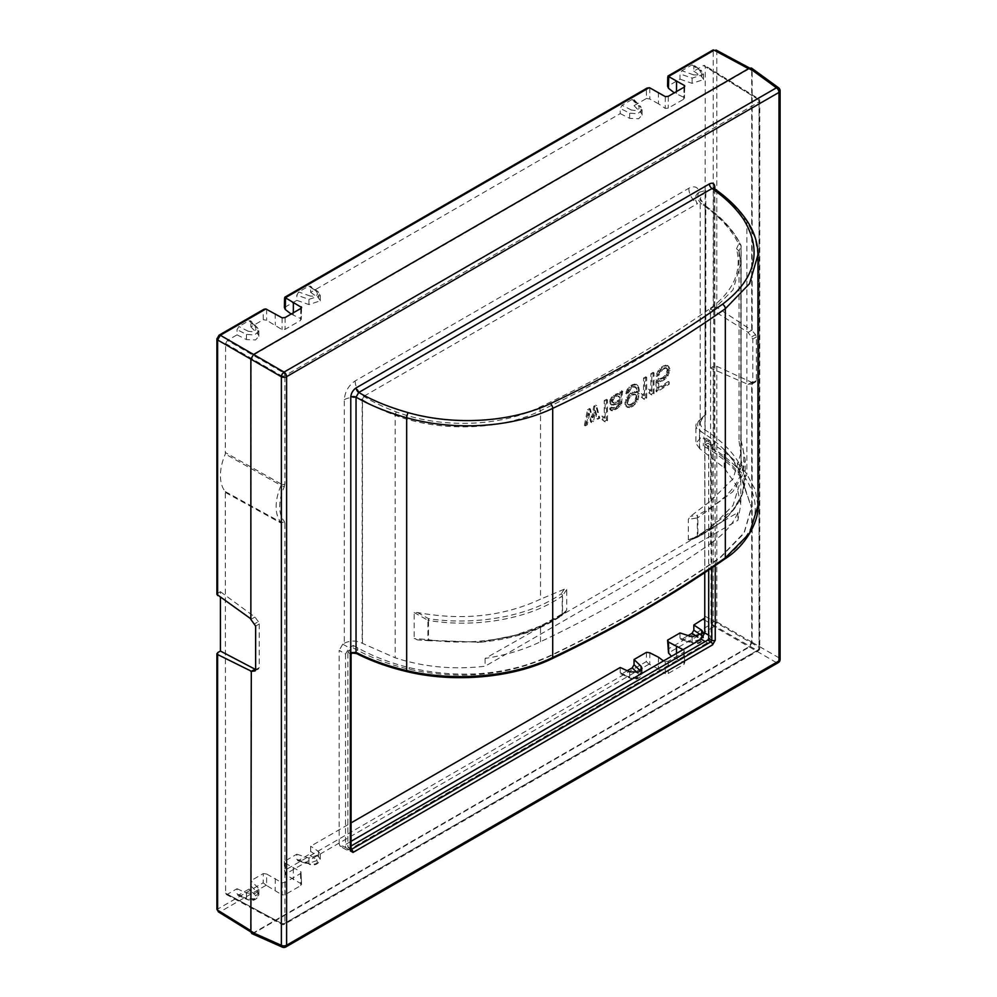 <?xml version="1.0" encoding="UTF-8"?>
<svg xmlns="http://www.w3.org/2000/svg" width="997" height="997" viewBox="0 0 997 997"><rect width="100%" height="100%" fill="white"/><g stroke="black" fill="none" stroke-linecap="round" stroke-linejoin="round"><path stroke-width="0.75" stroke-dasharray="4.99 3.74" d="M216.897 594.411L217.645 593.315L217.645 337.896L218.542 336.338L263.146 310.59L263.295 319.701L250.87 326.866L250.87 321.657L257.874 328.836A2.555 1.782 135.8 0 0 257.488 327.801L250.546 320.66L250.87 321.657L249.013 320.66L238.856 326.518L237.049 329.646L237.049 334.855L227.416 340.413L225.609 343.541L225.31 454.021A41.762 24.115 120 0 0 225.31 491.583L225.609 893.237L226.169 894.409L227.416 894.272L237.049 888.713L237.049 893.923L238.856 894.957L249.013 889.087L250.87 885.947L250.87 880.725L263.295 873.559L263.146 882.844L218.542 908.591L217.645 908.068L217.645 652.649M237.049 893.923L246.446 898.297A2.555 1.358 115 0 0 247.007 899.481L237.647 895.119L248.116 899.269C254.098 900.366 256.628 899.132 255.693 895.58L249.013 889.087M217.645 593.315L220.424 591.707L220.424 597.527M646.48 652.325L646.318 661.622L284.556 870.481L285.528 874.568L301.306 883.865L300.832 885.585L285.092 894.67L282.139 894.92L282.064 882.769L266.648 874.033L266.585 885.498L282.139 894.92M620.234 667.479L620.234 672.688L622.041 673.723L627.225 670.732M620.234 672.688L629.63 677.063A2.555 1.358 115 0 0 630.191 678.247L620.832 673.885L631.3 678.035C637.282 679.131 639.8 677.91 638.878 674.358L637.021 672.539M282.064 882.769L285.042 882.482L300.521 873.546L300.969 871.852L301.58 884.513L300.969 871.852L285.292 863.265L284.394 861.371L296.819 854.205L296.819 859.414L298.676 860.411L308.833 854.554L310.653 851.426L310.653 846.216L351.081 822.874M296.819 859.414L308.933 863.265A2.555 1.072 107.6 0 0 309.444 864.411L297.517 860.635L310.241 864.087C316.485 864.573 318.604 863.115 316.61 859.726L308.833 854.554M284.394 861.371L284.556 870.481M251.306 671.218L251.306 930.974L252.067 932.706L254.011 932.531L748.996 646.754L751.701 642.068L751.701 382.325L716.806 366.335L713.241 366.535L710.45 368.13L710.45 308.796L748.099 332.35L752.797 339.042L752.797 382.686L751.863 383.995L748.099 384.406L710.45 368.13M667.741 76.993L712.332 51.246L713.241 51.769L713.241 307.188L710.45 308.796M704.767 618.028L705.265 66.612L704.767 65.453L703.471 65.565L693.825 71.136L693.825 65.927L701.714 71.522A2.555 1.57 125.4 0 0 701.227 70.388L693.364 64.805L693.825 65.927L692.018 64.892L681.861 70.75L680.004 73.903L680.004 79.112L667.579 86.29M680.004 632.97L680.004 638.192L681.861 639.189L688.154 635.563M680.004 638.192L692.117 642.031A2.555 1.072 107.6 0 0 692.628 643.19L680.702 639.401L693.426 642.853C699.67 643.339 701.788 641.894 699.782 638.491L697.838 637.195M284.556 298.228L646.318 89.356L646.48 98.466L634.055 105.645L634.055 100.423L641.059 107.614A2.555 1.782 135.8 0 0 640.672 106.567L633.731 99.438L634.055 100.423L632.198 99.426L622.041 105.296L620.234 108.411L620.234 113.621L310.653 292.358L310.653 287.148L318.529 292.744A2.555 1.57 125.4 0 0 318.055 291.61L310.192 286.027L310.653 287.148L308.833 286.114L298.676 291.984L296.819 295.124L296.819 300.346L284.394 307.512M251.767 933.566L253.562 933.317L749.457 647.016L752.149 642.342L752.149 382.063L755.539 381.863L756.387 380.617L756.387 336.974L755.539 334.618L751.701 330.269L751.701 70.513L750.878 68.743L748.996 68.955L254.011 354.733L251.306 359.406L250.858 618.85M255.382 670.62L259.232 667.641L259.232 624.01L258.36 621.654L254.684 623.786M255.643 669.087L258.721 668.8L255.132 670.869M220.424 591.707L254.92 617.081L258.36 621.654M752.249 383.87L755.888 381.764L752.249 383.87M752.149 330.007L752.149 69.728L751.476 68.058M748.099 332.35L751.701 330.269L716.806 307.35L713.241 307.188M752.149 382.063L748.099 384.406M250.858 619.424L254.92 617.081M716.806 366.335L716.806 621.929L714.101 626.615L668.526 652.923M296.819 854.205L308.933 858.043L320.299 854.217L318.529 851.463L310.653 846.216M663.479 660.936L665.236 661.534L665.323 673.698L668.277 673.449L684.017 664.351L684.49 662.631L671.442 656.338M683.07 649.633L684.154 650.617L684.752 663.279L684.154 650.617L683.693 652.312L668.227 661.248L665.236 661.534M237.049 888.713L246.446 893.088L255.519 893.275L258.884 889.673L257.874 887.529L250.87 880.725M263.295 873.559L266.648 874.033M658.531 657.247L658.307 668.962L665.323 673.698M658.307 668.962L649.084 664.152L646.318 661.622M263.146 882.844L266.585 885.498M265.9 885.386L220.325 911.694L218.368 911.856M296.819 300.346L308.933 304.571L320.299 300.832L318.529 297.953L318.529 292.744L320.299 295.598L308.933 299.362L296.819 295.124M310.653 292.358L318.529 297.953M308.933 858.043L308.933 863.265L320.299 859.439L318.529 856.672L310.653 851.426M658.307 92.198L658.531 103.813L665.236 108.386L668.227 108.15L683.693 99.214L684.154 97.469L674.308 92.833M658.531 103.813L649.832 99.027L646.48 98.466M634.055 105.645L641.059 112.823L641.059 107.614L642.068 109.832L637.731 113.808L629.63 113.135L620.234 108.411M620.234 113.621L629.63 118.344L638.703 118.73L642.068 115.066L641.059 112.823M291.124 314.067L300.969 318.704L300.521 320.448L285.042 329.384L282.064 329.621L266.648 320.261L263.295 319.701M301.58 307.45L301.256 319.414L301.268 308.123M250.87 326.866L257.874 334.057L257.874 328.836L258.884 331.054L254.547 335.029L246.446 334.369L237.049 329.646M237.049 334.855L246.446 339.578L255.519 339.952L258.884 336.288L257.874 334.057M693.825 71.136L701.714 76.732L701.714 71.522L703.483 74.376L692.117 78.127L680.004 73.903M680.004 79.112L692.117 83.349L703.483 79.61L701.714 76.732M684.752 86.228L684.441 98.192L684.453 86.901M263.146 310.59L263.943 309.257M282.139 317.844L282.064 329.621M646.318 89.356L647.128 88.035M665.323 96.622L665.236 108.386M780.103 90.827A3.826 2.206 0 0 0 779.143 89.369A3.826 2.206 126 0 0 778.52 87.736M282.35 947.15A3.826 2.206 114 0 0 284.058 946.863A3.826 2.206 -120 0 0 285.815 946.963M778.183 662.693A3.826 2.206 60 0 1 776.439 662.594A3.826 2.468 120 0 0 779.143 657.92A3.826 2.206 180 0 1 780.103 659.378M345.535 654.044L345.535 847.562L339.167 844.01L339.167 650.368L345.535 654.044L349.149 647.801L353.237 645.433L353.237 647.975L348.776 650.555L351.455 652.362A1.271 0.81 124.1 0 0 350.483 653.882L350.483 848.883L351.38 849.407L350.483 848.883A2.555 1.471 180 0 1 351.081 849.83M348.776 650.555L347.878 652.113L350.695 654.044L350.608 653.072M351.455 652.362L357.773 653.371C372.417 660.899 389.054 666.868 407.673 671.268C454.657 682.534 511.611 677.574 551.092 658.444C613.118 628.957 670.545 595.807 723.361 558.981C756.947 533.794 763.989 506.389 744.51 476.79C736.895 466.397 726.314 456.925 712.805 448.401L711.397 444.961L707.783 443.279L703.321 445.858L707.571 448.413C721.791 456.987 732.932 466.733 740.97 477.65L751.564 507.772L740.97 476.055C732.932 464.864 721.791 454.831 707.571 445.958L703.321 443.316L707.421 440.948L709.989 440.711L711.023 443.029L711.023 636.547L707.421 642.791L349.149 849.643L346.62 849.905L345.535 847.562M353.237 647.975L357.749 650.38C372.866 658.444 389.989 664.725 409.131 669.236C459.492 680.041 505.99 675.879 548.637 656.761C611.385 626.826 668.638 593.763 720.395 557.597L744.074 533.32L751.564 507.772M350.483 848.883L347.878 846.802L347.878 652.113M703.321 443.316L703.321 445.858M710.973 444.799A1.271 0.673 -64.6 0 1 711.808 445.273L707.783 443.279L708.693 443.802L708.693 570.035M351.081 849.17L347.878 846.802L348.776 847.325L351.081 845.992M339.167 844.01L340.251 846.366L342.781 846.092L351.081 841.306M705.801 190.439L700.193 198.478L705.153 206.404C721.641 217.72 733.605 230.805 741.033 245.661A2.555 1.471 180 0 1 741.145 246.085L741.145 467.182A2.555 1.471 180 0 0 741.033 466.77A2.555 1.994 -27.3 0 1 738.59 469.275A162.573 93.855 0 0 0 724.183 449.759A162.573 93.855 0 0 0 703.259 433.047A162.573 93.855 0 0 0 699.732 430.878L699.47 430.716A12.749 7.365 180 0 1 695.894 425.607A12.749 7.365 180 0 1 698.511 421.133L705.801 414.752L705.801 190.439L699.408 192.172C697.925 186.8 694.386 185.504 688.815 188.283L355.131 380.941C348.601 385.378 344.999 391.634 344.314 399.685L344.314 643.239L342.781 644.124L339.167 650.368M344.314 643.239C350.234 640.336 356.191 640.336 362.185 643.239L395.161 657.796C423.438 667.068 453.423 669.884 485.103 666.233L737.905 520.284L740.796 504.569L736.683 485.851L724.183 467.83L699.732 448.675L699.732 430.878M353.237 645.433L357.749 647.925C372.866 656.288 389.989 662.855 409.131 667.641C459.492 679.144 505.99 675.393 548.637 656.362C611.385 626.54 668.638 593.477 720.395 557.198L744.074 532.734L751.564 506.812M704.767 572.652L704.767 439.291L703.732 436.973L701.165 437.209L695.894 443.329L695.894 425.607M699.732 448.675L695.894 443.329M344.314 399.685A12.749 7.365 180 0 1 362.185 399.585L362.185 643.239M362.459 643.389L362.459 399.76C371.432 405.318 382.337 410.49 395.161 415.288C440.475 432.324 501.03 430.343 540.524 410.677C601.44 382.075 658.12 349.349 710.562 312.51L732.994 289.878L740.796 263.619L739.051 250.932L739.051 441.247L740.746 440.051C750.803 470.198 736.247 495.297 697.077 515.349A2.555 1.321 64.6 0 1 697.875 517.717L732.77 491.783L742.042 476.092L745.195 459.58L741.058 440.263L741.058 246.458A2.555 1.471 180 0 0 741.145 246.085A2.555 2.555 0 0 0 740.883 244.963A2.555 1.932 154 0 0 738.677 244.041A2.555 1.982 24.2 0 1 741.058 246.458L739.051 250.908L736.521 248.814C742.279 271.919 732.994 292.158 708.68 309.531L710.562 312.51L710.562 500.993L690.41 516.396L688.329 519.35L688.329 539.788L690.41 539.963L710.562 527.849L710.562 543.577C659.316 579.431 602.649 612.158 540.524 641.744C524.297 649.608 505.828 655.179 485.103 658.444C555.454 619 666.632 554.831 737.905 512.483C733.331 523.824 724.208 534.18 710.562 543.577M355.131 380.941A12.749 7.365 -120 0 0 363.755 396.32L364.316 396.656C373.152 402.14 383.87 407.25 396.494 411.973C440.911 428.71 500.27 426.791 538.966 407.511C599.77 378.96 656.338 346.308 708.68 309.531M699.408 192.172L698.71 192.571C696.542 197.219 698.074 201.481 703.334 205.357C719.585 216.511 731.362 229.41 738.677 244.041L736.521 248.814M698.71 192.571C694.759 195.499 694.336 199.188 697.439 203.662L363.755 396.32L362.459 399.76A2.555 1.383 121.3 0 1 364.316 396.656M698.511 421.133A21.672 12.512 180 0 0 703.259 433.047A2.555 1.545 -57.5 0 0 705.153 429.981L705.153 206.404A2.555 1.483 124.6 0 0 704.705 205.295C721.492 216.922 733.555 230.145 740.883 244.963A2.555 1.932 154 0 1 741.033 245.661L741.033 466.77A165.116 95.326 0 0 0 705.153 429.981A19.13 11.042 180 0 1 700.193 422.566L700.193 198.478C699.258 199.151 700.766 201.419 704.705 205.295L704.705 205.295A2.555 1.483 124.6 0 0 703.334 205.357M741.095 440.674L741.095 459.916L745.195 478.41L742.092 494.612L732.932 510.065L697.875 536.137A2.555 1.321 64.5 0 1 697.364 537.296A2.555 1.321 64.5 0 1 697.077 537.371A2.555 0.661 -111.9 0 0 697.215 537.371A2.555 0.661 -111.9 0 0 697.339 536.336A2.555 1.471 -0 0 0 697.875 536.137L697.875 517.717A2.555 1.471 180 0 1 697.339 517.917L688.329 519.35M741.058 460.514L741.058 467.568A2.555 2.006 24.9 0 1 740.908 468.266A2.555 2.555 0 0 0 741.145 467.182A2.555 1.471 180 0 1 741.058 467.568L739.051 471.88L739.051 468.154L741.095 459.916M739.051 441.247L740.796 453.485L740.796 263.619L739.051 250.908M740.796 453.485L732.994 478.872L710.562 500.993M724.183 467.83L724.183 449.759A127.504 73.616 180 0 1 737.954 470.634C738.74 472.603 739.101 473.014 739.051 471.88L740.908 468.266A2.555 2.006 24.9 0 1 738.59 469.275L737.954 470.634M739.051 468.154L740.796 480.168L732.994 505.479L710.562 527.849M737.905 512.483L737.905 520.284M741.02 440.163L745.195 459.58L745.195 478.41C744.933 494.599 736.982 509.218 721.342 522.291L697.352 537.308A2.555 2.555 0 0 1 697.202 537.371L689.824 540.224L697.077 537.371C736.584 516.832 751.14 491.733 740.746 462.072M538.966 407.511L540.524 410.677L540.524 599.16C503.61 616.37 462.608 620.832 417.519 612.544L414.179 612.557L414.179 638.541L417.519 639.9L480.791 642.193L428.673 640.722A2.555 1.371 -87 0 1 427.912 639.563L414.179 638.541M540.524 641.744L540.524 626.016L564.352 612.744L566.757 609.977L566.757 589.526L564.352 589.177L540.524 599.16M585.289 425.869A1255.933 725.106 0 0 0 587.258 424.834L589.613 413.842L591.57 422.554A1255.933 725.106 0 0 0 593.527 421.519L595.483 410.727L597.814 419.214A1255.933 725.106 0 0 0 599.758 418.167L596.655 405.667A1255.933 725.106 0 0 1 594.698 406.714L592.754 417.506A1255.933 725.106 0 0 1 592.355 417.706L590.398 409.007A1255.933 725.106 0 0 1 588.442 410.041L585.289 425.869L584.392 425.345A1254.662 724.37 0 0 0 586.361 424.311L587.258 424.834M607.485 420.609L607.485 399.785A1255.933 725.106 0 0 1 605.179 401.056L605.179 418.329L602.861 416.497L602.861 420.036L605.179 421.868A1255.933 725.106 0 0 0 607.485 420.609L606.587 420.086L606.587 399.261L607.485 399.785M622.377 392.793L622.764 391.248A1255.933 725.106 0 0 1 620.869 392.32L620.109 394.962L618.589 394.052L616.682 394.675A1255.933 725.106 0 0 1 614.389 395.959L610.949 400.084L610.563 403.399L612.096 405.206L615.922 404.408A1255.933 725.106 0 0 0 620.109 402.053L619.723 404.483L617.442 406.651A1255.933 725.106 0 0 1 615.161 407.935L612.868 408.334L612.482 407.661A1255.933 725.106 0 0 1 610.563 408.72L611.709 410.739L615.161 409.705A1255.933 725.106 0 0 0 617.442 408.434L621.63 403.847L622.377 392.793L621.48 392.27L621.854 390.724L622.764 391.248M626.54 393.965L628.048 390.001L631.799 386.051A1255.933 725.106 0 0 0 633.294 385.178L637.033 384.78L638.89 387.671L639.264 390.55L638.142 399.623L633.294 406.003A1255.933 725.106 0 0 1 631.425 407.1L627.674 407.486L625.78 404.583L627.674 397.741L631.425 393.803A1255.933 725.106 0 0 0 633.294 392.718L637.407 392.531L636.659 388.095L635.912 387.197L633.668 387.185A1255.933 725.106 0 0 1 631.425 388.494L628.422 392.88A1255.933 725.106 0 0 1 626.54 393.965L625.63 393.441L627.138 389.478L630.902 385.54A1254.662 724.37 0 0 0 632.397 384.668L636.123 384.256L639.264 390.55M646.667 398.102L646.667 377.29A1255.933 725.106 0 0 1 644.448 378.611L644.448 395.884L642.23 394.102L642.23 397.653L644.448 399.436A1255.933 725.106 0 0 0 646.667 398.102L645.757 397.591L645.757 376.766L646.667 377.29M653.995 393.665L653.995 372.841A1255.933 725.106 0 0 1 651.801 374.187L651.801 391.46L649.608 389.69L649.608 393.229L651.801 394.999A1255.933 725.106 0 0 0 653.995 393.665L653.097 393.142L653.097 372.33L653.995 372.841M659.453 378.798L662.357 378.773A1255.933 725.106 0 0 0 664.525 377.414L667.043 374.511L668.115 371.171L667.043 368.304L664.525 368.554A1255.933 725.106 0 0 1 662.357 369.912L659.092 375.034A1255.933 725.106 0 0 1 656.911 376.38L658.73 371.707L662.357 367.694A1255.933 725.106 0 0 0 664.525 366.335L668.115 365.849L669.909 368.703L668.115 375.595L664.525 379.633A1255.933 725.106 0 0 1 662.357 380.979L658.73 381.452L658.73 388.543A1255.933 725.106 0 0 0 669.199 382.013L669.199 384.219A1255.933 725.106 0 0 1 656.911 391.883L656.911 380.356A1255.933 725.106 0 0 0 659.453 378.798L658.556 378.274L661.46 378.249A1254.662 724.37 0 0 0 663.616 376.891L666.146 373.987L667.217 369.762L668.115 370.286M620.109 400.283L619.723 396.956L616.682 396.445A1255.933 725.106 0 0 1 614.389 397.728L612.482 401.455L613.629 403.025L615.922 402.638A1255.933 725.106 0 0 0 620.109 400.283L619.199 399.76L619.199 397.105L620.109 397.629M636.659 395.622L636.659 399.174L633.668 403.573A1255.933 725.106 0 0 1 631.051 405.094L628.795 405.069L627.674 403.062L628.795 398.862L631.051 396.233A1255.933 725.106 0 0 0 633.668 394.712L635.912 394.737L637.033 396.731M485.103 658.444L485.103 666.233M540.524 626.016L510.95 636.747L477.389 642.504M414.179 612.557L427.912 620.308L427.912 639.563A2.555 1.471 0 0 0 428.498 639.7L428.673 640.722L417.519 639.9M417.519 612.544L428.673 618.713C475.295 625.767 529.818 616.395 561.199 593.788A2.555 1.658 33.6 0 1 562.52 595.745A2.555 1.471 180 0 1 562.183 596.056A2.555 1.608 -125 0 0 561.199 593.788L564.352 589.177M428.498 620.446A2.555 1.471 180 0 1 427.912 620.308L428.673 618.713L428.498 620.446C475.22 628.297 530.529 618.913 562.183 596.056L562.183 614.476C531.725 637.282 472.802 646.903 428.498 639.7L428.498 620.446M566.757 589.526L562.52 595.745L562.52 614.164A2.555 2.081 46.4 0 1 561.199 615.81L525.22 633.257L480.791 642.193C513.293 639.089 540.262 630.241 561.685 615.635A2.555 1.608 -125 0 0 562.183 614.476A2.555 1.471 0 0 0 562.52 614.164L566.757 609.977M564.352 612.744L561.199 615.81A2.555 1.608 -125 0 0 561.685 615.635A2.555 2.555 0 0 0 561.972 615.386L565.897 611.522M688.329 539.788L697.339 536.336L697.339 517.917A2.555 1.084 -98 0 0 697.077 515.349L690.41 516.396M586.361 424.311L588.716 413.331L590.673 422.03A1254.662 724.37 0 0 0 592.629 420.996L594.573 410.203L596.916 418.703A1254.662 724.37 0 0 0 598.861 417.656L599.758 418.167M584.392 425.345L587.532 409.518A1254.662 724.37 0 0 0 589.501 408.483L591.458 417.182A1254.662 724.37 0 0 0 591.844 416.983L593.801 406.19A1254.662 724.37 0 0 0 595.745 405.143L598.861 417.656M606.587 420.086A1254.662 724.37 0 0 1 604.282 421.345L601.964 419.513L601.964 415.973L604.282 417.805L604.282 400.532A1254.662 724.37 0 0 0 606.587 399.261M621.48 392.27L620.72 403.336L616.545 407.91A1254.662 724.37 0 0 1 614.252 409.194L610.812 410.216L609.666 408.197A1254.662 724.37 0 0 0 611.585 407.137L611.959 407.81L614.252 407.412A1254.662 724.37 0 0 0 616.545 406.14L618.825 403.959L619.199 401.529A1254.662 724.37 0 0 1 615.024 403.885L611.198 404.695L609.666 402.888L610.052 399.573L613.491 395.435A1254.662 724.37 0 0 0 615.785 394.164L617.679 393.528L619.199 394.451L619.96 391.796A1254.662 724.37 0 0 0 621.854 390.724M619.199 397.105L617.679 395.747L615.785 395.934A1254.662 724.37 0 0 1 613.491 397.205L611.585 400.931L612.731 402.514L615.024 402.115A1254.662 724.37 0 0 0 619.199 399.76M625.63 393.441A1254.662 724.37 0 0 0 627.524 392.357L630.528 387.97A1254.662 724.37 0 0 0 632.771 386.662L635.014 386.686L637.407 391.647M638.367 390.026L637.245 399.099L632.397 405.48A1254.662 724.37 0 0 1 630.528 406.577L626.764 406.975L624.882 404.059L626.764 397.23L630.528 393.279A1254.662 724.37 0 0 0 632.397 392.195L636.497 392.008L636.497 391.123M635.762 395.099L635.014 394.214L632.771 394.189A1254.662 724.37 0 0 1 630.154 395.722L627.898 398.351L626.764 401.654L627.898 404.545L630.154 404.57A1254.662 724.37 0 0 0 632.771 403.05L635.014 400.42L636.123 396.22M645.757 397.591A1254.662 724.37 0 0 1 643.551 398.912L641.333 397.13L641.333 393.591L643.551 395.373L643.551 378.087A1254.662 724.37 0 0 0 645.757 376.766M653.097 393.142A1254.662 724.37 0 0 1 650.904 394.476L648.698 392.718L648.698 389.166L650.904 390.936L650.904 373.663A1254.662 724.37 0 0 0 653.097 372.33M667.217 369.762L666.146 367.781L663.616 368.03A1254.662 724.37 0 0 1 661.46 369.389L658.194 374.511A1254.662 724.37 0 0 1 656.014 375.857L657.833 371.196L661.46 367.17A1254.662 724.37 0 0 0 663.616 365.824L667.217 365.326L669.012 368.18L667.217 375.084L663.616 379.109A1254.662 724.37 0 0 1 661.46 380.468L657.833 380.941L657.833 388.02A1254.662 724.37 0 0 0 668.289 381.49L668.289 383.695A1254.662 724.37 0 0 1 656.014 391.36L656.014 379.845A1254.662 724.37 0 0 0 658.556 378.274M588.716 413.331L589.613 413.842M590.673 422.03L591.57 422.554M592.629 420.996L593.527 421.519M594.573 410.203L595.483 410.727M596.916 418.703L597.814 419.214M595.745 405.143L596.655 405.667M593.801 406.19L594.698 406.714M591.844 416.983L592.754 417.506M591.458 417.182L592.355 417.706M589.501 408.483L590.398 409.007M587.532 409.518L588.442 410.041M604.282 421.345L605.179 421.868M601.964 419.513L602.861 420.036M601.964 415.973L602.861 416.497M604.282 417.805L605.179 418.329M604.282 400.532L605.179 401.056M621.106 394.7L622.003 395.223M621.106 401.791L622.003 402.314M620.72 403.336L621.63 403.847M619.96 404.645L620.869 405.168M618.825 406.178L619.723 406.701M616.545 407.91L617.442 408.434M614.252 409.194L615.161 409.705M611.585 410.241L612.482 410.764M610.812 410.216L611.709 410.739M610.052 409.755L610.949 410.278M609.666 409.082L610.563 409.605M609.666 408.197L610.563 408.72M611.585 407.137L612.482 407.661M611.959 407.81L612.868 408.334M612.731 407.823L613.629 408.346M614.252 407.412L615.161 407.935M616.545 406.14L617.442 406.651M618.065 404.832L618.963 405.355M618.825 403.959L619.723 404.483M619.199 402.863L620.109 403.386M619.199 401.529L620.109 402.053M615.024 403.885L615.922 404.408M612.731 404.72L613.629 405.243M611.198 404.695L612.096 405.206M610.426 404.234L611.335 404.745M609.666 402.888L610.563 403.399M609.666 401.554L610.563 402.078M610.052 399.573L610.949 400.084M611.198 397.604L612.096 398.127M611.959 396.731L612.868 397.255M613.491 395.435L614.389 395.959M615.785 394.164L616.682 394.675M617.679 393.528L618.589 394.052M618.825 393.778L619.723 394.289M619.199 394.451L620.109 394.962M619.586 392.905L620.483 393.429M619.96 391.796L620.869 392.32M618.825 396.432L619.723 396.956M617.679 395.747L618.589 396.27M615.785 395.934L616.682 396.445M613.491 397.205L614.389 397.728M611.959 398.95L612.868 399.473M611.585 400.046L612.482 400.57M611.585 400.931L612.482 401.455M611.959 402.053L612.868 402.576M612.731 402.514L613.629 403.025M613.491 402.526L614.389 403.05M615.024 402.115L615.922 402.638M626.016 391.896L626.914 392.419M627.138 389.478L628.048 390.001M629.02 387.06L629.93 387.584M630.902 385.54L631.799 386.051M632.397 384.668L633.294 385.178M634.266 384.019L635.164 384.543M636.123 384.256L637.033 384.78M637.245 385.365L638.142 385.889M637.993 387.148L638.89 387.671M638.367 393.13L639.264 393.653M637.993 396.445L638.89 396.968M637.245 399.099L638.142 399.623M636.123 401.529L637.033 402.053M634.266 403.947L635.164 404.47M632.397 405.48L633.294 406.003M630.528 406.577L631.425 407.1M628.646 407.212L629.543 407.736M626.764 406.975L627.674 407.486M625.63 405.841L626.54 406.365M624.882 404.059L625.78 404.583M624.882 402.29L625.78 402.813M625.63 399.647L626.54 400.171M626.764 397.23L627.674 397.741M628.646 394.812L629.543 395.335M630.528 393.279L631.425 393.803M632.397 392.195L633.294 392.718M634.266 391.547L635.164 392.07M636.497 392.008L637.407 392.531M636.123 388.68L637.033 389.204M635.762 387.571L636.659 388.095M635.014 386.686L635.912 387.197M633.893 386.45L634.79 386.973M632.771 386.662L633.668 387.185M630.528 387.97L631.425 388.494M629.394 389.067L630.303 389.578M628.272 390.6L629.169 391.123M627.524 392.357L628.422 392.88M635.014 394.214L635.912 394.737M633.893 393.977L634.79 394.5M632.771 394.189L633.668 394.712M630.154 395.722L631.051 396.233M629.02 396.806L629.93 397.329M627.898 398.351L628.795 398.862M627.138 400.109L628.048 400.632M626.764 401.654L627.674 402.177M626.764 402.539L627.674 403.062M627.138 403.648L628.048 404.171M627.898 404.545L628.795 405.069M629.02 404.782L629.93 405.305M630.154 404.57L631.051 405.094M632.771 403.05L633.668 403.573M633.893 401.953L634.79 402.476M635.014 400.42L635.912 400.931M635.762 398.65L636.659 399.174M636.123 397.105L637.033 397.616M643.551 398.912L644.448 399.436M641.333 397.13L642.23 397.653M641.333 393.591L642.23 394.102M643.551 395.373L644.448 395.884M643.551 378.087L644.448 378.611M650.904 394.476L651.801 394.999M648.698 392.718L649.608 393.229M648.698 389.166L649.608 389.69M650.904 390.936L651.801 391.46M650.904 373.663L651.801 374.187M660.002 378.698L660.911 379.221M661.46 378.249L662.357 378.773M663.616 376.891L664.525 377.414M665.061 375.545L665.959 376.068M666.146 373.987L667.043 374.511M666.856 372.205L667.766 372.728M667.217 370.647L668.115 371.171M666.856 368.653L667.766 369.177M666.146 367.781L667.043 368.304M665.061 367.569L665.959 368.092M663.616 368.03L664.525 368.554M661.46 369.389L662.357 369.912M660.002 370.734L660.911 371.245M658.917 372.292L659.827 372.816M658.194 374.511L659.092 375.034M656.014 375.857L656.911 376.38M656.736 373.638L657.646 374.149M657.833 371.196L658.73 371.707M659.64 368.74L660.55 369.264M661.46 367.17L662.357 367.694M663.616 365.824L664.525 366.335M665.423 365.139L666.32 365.65M667.217 365.326L668.115 365.849M668.289 366.422L669.199 366.946M669.012 368.18L669.909 368.703M669.012 369.962L669.909 370.473M668.289 372.629L669.199 373.152M667.217 375.084L668.115 375.595M665.423 377.539L666.32 378.062M663.616 379.109L664.525 379.633M661.46 380.468L662.357 380.979M659.64 381.141L660.55 381.664M657.833 380.941L658.73 381.452M657.833 388.02L658.73 388.543M668.289 381.49L669.199 382.013M668.289 383.695L669.199 384.219M656.014 391.36L656.911 391.883M656.014 379.845L656.911 380.356M225.609 492.568L281.328 523.288L281.328 923.197A2.555 1.471 0 0 0 284.905 923.172A2.555 1.471 60 0 1 284.369 924.344A2.555 1.471 60 0 1 283.136 924.231L757.271 650.493L704.767 620.184M703.471 65.565L757.271 98.84L283.136 372.579A2.555 1.471 60 0 1 284.905 375.682L759.041 101.943A2.555 1.471 -120 0 0 757.271 98.84A2.555 1.471 -58.3 0 1 758.58 98.728A2.555 1.471 -58.3 0 1 759.066 99.874A2.555 1.471 180 0 1 759.789 100.909A2.555 1.471 180 0 1 759.041 101.943L759.041 649.433A2.555 1.471 0 0 0 759.789 648.386A2.555 1.471 0 0 0 759.066 647.365A2.555 1.52 -60 0 1 757.271 650.493A2.555 1.471 -120 0 0 758.518 650.605A2.555 1.471 -120 0 0 759.041 649.433L284.905 923.172L284.905 523.275A2.555 1.471 180 0 1 281.328 523.288L281.017 522.303A40.403 23.33 -60 0 1 281.017 485.439L225.31 454.021M284.905 523.275L284.282 521.306A37.861 21.859 -60 0 1 284.282 486.76L281.017 485.439L281.328 484.093L225.609 452.7M284.905 375.682A2.555 1.471 180 0 1 281.328 375.707L281.328 484.093A2.555 1.471 -0 0 0 284.905 484.081L284.905 375.682M688.815 188.283A12.749 7.365 -120 0 0 697.439 203.662M757.944 505.666L755.165 489.652L746.853 474.136C739.113 463.58 728.396 453.971 714.675 445.323L713.69 443.864L715.248 442.07L711.397 444.961L712.082 445.385L711.808 567.929M714.812 188.969L714.812 442.319A2.555 1.471 60 0 1 714.787 442.643L712.082 445.385M757.944 254.833L755.165 237.909L746.853 221.359C738.889 209.794 728.171 199.363 714.675 190.078A3.826 2.206 180 0 1 713.69 188.607L713.69 188.607A3.826 2.206 180 0 1 713.752 188.209M350.695 654.044A1.271 0.885 132.1 0 1 351.754 652.599L350.745 652.823M713.939 188.358L714.675 190.078L714.675 445.323A2.555 1.558 -57.9 0 1 712.805 448.401M715.248 565.586L714.936 442.73M715.971 49.975L716.806 51.757L716.806 307.35M629.63 671.853L629.63 677.063L637.706 677.611L642.068 673.673L640.56 671.031M246.446 893.088L246.446 898.297L254.522 898.845L258.884 894.895L257.874 892.751L250.87 885.947M692.117 636.821L692.117 642.031L703.483 638.217L701.925 635.6M713.241 366.535L713.241 621.941L712.332 623.511L667.741 649.259M217.645 908.068A2.555 1.471 0 0 0 216.897 909.114M259.232 624.01L255.643 626.079M752.797 382.686L756.387 380.617M756.387 336.974L752.797 339.042M255.643 669.71L259.232 667.641M755.539 334.618L751.863 336.749M752.149 69.728L779.143 89.369L779.143 657.92L752.149 642.342M751.701 642.068L716.806 621.929A2.555 1.471 180 0 0 713.241 621.941M751.701 70.513L716.806 51.757A2.555 1.471 180 0 0 713.241 51.769M712.332 623.511A2.555 1.471 -120 0 0 714.101 626.615L748.996 646.754M225.609 893.237L281.328 923.197A2.555 1.471 -61.7 0 0 281.889 924.381A2.555 1.471 -61.7 0 0 283.136 924.231L227.416 894.272M285.042 882.482L285.092 894.67M300.521 873.546L300.832 885.585M275.359 878.482L275.122 890.196M254.011 932.531L220.325 911.694A2.555 1.471 -120 0 1 218.542 908.591M649.084 664.152L285.341 874.157M676.527 653.409L676.564 658.419M683.693 652.312L684.017 664.351M668.227 661.248L668.277 673.449M649.832 652.798L649.77 664.264M285.292 863.265L285.528 874.568M293.292 868.125L293.38 879.653M308.933 304.571L308.933 299.362A2.555 1.022 -70.7 0 1 310.241 296.022L298.676 291.984M320.299 854.217L320.299 859.439C318.467 864.225 314.853 865.882 309.444 864.411L309.444 864.411A2.555 1.072 107.6 0 0 310.241 864.087M318.529 851.463L318.529 856.672A2.555 1.62 -56.3 0 1 316.61 859.726M308.833 286.114L316.61 291.635C318.641 295.162 316.523 296.632 310.241 296.022M320.299 300.832L320.299 295.598L318.055 291.61A2.555 1.57 125.4 0 0 316.61 291.635M225.609 343.541L281.328 375.707A2.555 1.421 -60 0 1 283.136 372.579L227.416 340.413M684.017 87.238L683.693 99.214M668.277 96.323L668.227 108.15M676.489 91.574L676.477 93.456M218.542 336.338A2.555 1.471 60 0 1 219.078 335.166M266.585 309.058L266.648 320.261M275.122 313.419L275.359 325.047M285.092 317.545L285.042 329.384M300.832 308.459L300.521 320.448M293.305 312.809L293.292 314.678M649.77 87.836L649.832 99.027M217.645 337.896A2.555 1.471 0 0 0 216.897 338.93M253.562 933.317L284.058 946.863L776.439 662.594L749.457 647.016M705.228 641.52L707.421 642.791M708.693 635.201L711.023 636.547M349.149 849.643L342.781 846.092M342.781 644.124L349.149 647.801M707.421 440.948L701.165 437.209M396.494 411.973A2.555 0.96 110.2 0 0 395.161 415.288L395.161 657.796M702.661 417.818L700.193 422.566A19.13 11.042 180 0 1 705.801 414.752M284.282 486.76L284.905 484.081M699.632 420.335L699.632 438.094M225.31 491.583L281.017 522.303A2.555 2.044 -41.3 0 0 284.282 521.306M705.265 616.308L759.066 647.365L759.066 99.874L705.265 66.612M699.47 448.513L699.47 430.716M711.023 443.029L704.767 439.291M357.749 647.925L357.749 650.38M409.131 667.641L409.131 669.236M740.97 476.055L740.97 477.65M707.571 445.958L707.571 448.413M746.479 220.05A3.826 2.792 -34.3 0 1 746.853 221.359L746.853 474.136A2.555 1.932 -36.3 0 1 744.51 476.79M724.807 558.981A2.555 1.608 55 0 1 723.361 558.981M552.176 658.656A2.555 1.321 64.5 0 1 551.092 658.444M356.59 653.558A2.555 1.408 117.2 0 0 357.773 653.371M712.332 51.246A2.555 1.471 60 0 1 712.867 50.087M638.878 674.358A2.555 1.832 -45.8 0 0 641.059 671.517L641.059 670.595M642.068 668.439L642.068 673.673C639.8 678.882 635.837 680.415 630.191 678.247L630.191 678.247A2.555 1.358 115 0 0 631.3 678.035M629.63 118.344L629.63 113.135A2.555 1.309 -63.3 0 1 631.3 109.944L622.041 105.296M642.068 115.066L642.068 109.832L640.672 106.567A2.555 1.782 135.8 0 0 638.878 106.28C639.85 109.969 637.32 111.178 631.3 109.944M632.198 99.426L638.878 106.28M255.693 895.58A2.555 1.832 -45.8 0 0 257.874 892.751L257.874 887.529M258.884 889.673L258.884 894.895C256.615 900.117 252.665 901.637 247.007 899.481L247.007 899.481A2.555 1.358 115 0 0 248.116 899.269M246.446 339.578L246.446 334.369A2.555 1.309 -63.3 0 1 248.116 331.178L238.856 326.518M258.884 336.288L258.884 331.054L257.488 327.801A2.555 1.782 135.8 0 0 255.693 327.515C256.665 331.191 254.135 332.412 248.116 331.178M249.013 320.66L255.693 327.515M701.689 635.774A2.555 1.62 -56.3 0 1 699.782 638.491M703.483 632.983L703.483 638.217C701.651 643.003 698.037 644.66 692.628 643.19L692.628 643.19A2.555 1.072 107.6 0 0 693.426 642.853M692.117 83.349L692.117 78.127A2.555 1.022 -70.7 0 1 693.426 74.787L681.861 70.75M703.483 79.61L703.483 74.376L701.227 70.388A2.555 1.57 125.4 0 0 699.782 70.401C701.826 73.94 699.707 75.398 693.426 74.787M692.018 64.892L699.782 70.401M252.067 932.706L250.87 931.958M348.078 847.35L351.094 849.93M346.62 849.905L340.251 846.366M740.796 480.168L740.796 504.569M226.169 894.409L281.889 924.381A2.555 2.555 0 0 0 284.369 924.344L758.518 650.605A2.555 2.555 0 0 0 759.789 648.386L759.789 100.909A2.555 2.555 0 0 0 758.58 98.728L704.767 65.453M709.989 440.711L703.732 436.973M713.615 188.022L713.727 443.927L711.833 444.812L708.393 443.204M750.878 68.743L749.632 68.07"/><path stroke-width="1.5" d="M220.424 597.527L220.424 651.053L217.645 652.649L217.62 654.543L217.645 652.649M627.225 670.732L632.198 667.865L634.055 664.712L634.055 659.503L646.48 652.325L649.832 652.798L658.531 657.247L663.479 660.936M351.081 822.874L620.234 667.479L629.63 671.853L638.703 672.053L642.068 668.439L641.059 666.308L634.055 659.503M684.453 86.901L684.49 85.555L668.526 76.507L667.741 76.993L667.579 86.29L668.476 88.259L674.308 92.833M688.154 635.563L692.018 633.319L693.825 630.204L693.825 624.994L704.767 618.028M683.07 649.633L668.476 642.043L667.579 640.149L680.004 632.97L692.117 636.821L703.483 632.983L701.714 630.241L693.825 624.994M667.579 640.149L668.526 652.923L671.442 656.338M301.58 307.45L285.341 297.729L284.556 298.228L284.394 307.512L285.292 309.494L291.124 314.067M255.643 669.087L251.306 671.218L217.62 654.543L217.62 910.136L218.368 911.856L216.897 909.114A2.555 1.471 0 0 0 217.62 910.136L250.858 930.687M250.858 618.85L216.897 594.411L216.897 338.93A2.555 1.471 0 0 0 217.62 339.965L220.325 335.279L265.9 308.958L282.139 317.844L285.092 317.545L300.832 308.459L301.306 306.789L301.268 308.123M254.92 669.137L220.424 651.053M778.52 87.736A3.826 2.206 126 0 0 776.439 87.811A3.826 2.206 60 0 1 778.981 92.397A3.826 2.206 0 0 0 780.103 90.827A3.826 3.826 0 0 0 778.52 87.736L751.476 68.058L749.457 68.17L253.562 354.471L250.858 359.144L250.858 619.424L255.643 626.079L255.643 669.71L254.684 671.031L255.382 670.62M217.62 595.558L217.62 339.965L281.366 376.754A3.826 2.206 0 0 0 286.6 376.667A3.826 2.206 -120 0 0 284.058 372.08A3.826 1.932 120 0 0 281.366 376.754L281.366 945.306A3.826 2.206 114 0 0 282.35 947.15A3.826 3.826 0 0 0 285.815 946.963A3.826 2.206 -120 0 0 286.6 945.218L778.981 660.949A3.826 2.206 60 0 1 778.183 662.693A3.826 3.826 0 0 0 780.103 659.378A3.826 2.206 180 0 1 778.981 660.949L778.981 92.397L286.6 376.667L286.6 945.218A3.826 2.206 180 0 1 281.366 945.306L250.858 931.759L251.306 671.218M250.858 931.759L251.767 933.566L282.35 947.15M284.806 297.218L647.128 88.035L649.77 87.836L665.323 96.622L668.277 96.323L684.017 87.238L684.49 85.555L684.752 86.228M216.897 338.93L219.078 335.166L263.943 309.257L265.9 308.958M649.084 87.736L284.556 298.228M250.858 671.48L255.132 670.869M711.808 567.929L711.808 640.286A2.555 1.471 0 0 0 715.248 640.199L712.556 644.86L353.025 852.435L350.333 850.877L350.333 652.748L356.041 652.374C370.909 660.014 387.783 666.071 406.664 670.545C454.507 682.01 512.495 676.963 552.699 657.497C614.85 627.948 672.389 594.723 725.317 557.834L749.545 533.32L757.944 505.666L757.944 254.833C757.882 242.77 754.056 231.179 746.479 220.05L746.479 220.05A3.826 2.792 -34.3 0 0 743.438 219.153C735.661 207.837 725.18 197.63 711.995 188.533L713.939 188.358C727.623 197.817 738.465 208.385 746.479 220.05M743.438 219.153C762.742 250.633 755.751 278.998 722.489 304.259C669.735 341.36 612.37 374.486 550.381 403.623C511.287 422.367 454.856 425.844 408.259 412.671C389.042 407.212 372.542 400.482 358.758 392.469A3.826 2.206 60 0 1 356.178 387.858C352.901 390.114 351.094 393.242 350.77 397.217A3.826 2.206 180 0 1 356.041 397.142L358.758 392.469L711.995 188.533A3.826 2.206 -120 0 1 709.403 183.922C712.681 182.401 714.488 183.436 714.812 187.037A3.826 2.206 180 0 0 713.752 188.209M351.081 845.992L707.795 640.037L708.693 638.479L711.808 640.286L710.911 641.831A2.555 1.471 60 0 1 712.556 644.86M707.795 640.037L710.911 641.831L351.38 849.407A2.555 1.471 60 0 1 353.025 852.435M350.757 849.481L351.081 849.83A2.555 1.471 180 0 1 350.333 850.877M350.695 654.044L350.745 652.823A1.271 1.122 -60 0 0 350.608 653.072M708.693 638.479L708.693 570.035M351.081 841.306L701.165 639.177L704.767 632.933L704.767 572.652M408.259 412.671A3.826 1.122 105.5 0 0 406.664 417.755L406.664 670.545A2.555 0.823 103.2 0 0 407.075 671.666C388.456 667.28 371.632 661.248 356.59 653.558A2.555 1.408 117.2 0 1 356.041 652.374L356.041 397.142C370.136 405.318 387.01 412.185 406.664 417.755C454.545 431.252 512.533 427.638 552.699 408.384C614.875 379.147 672.414 345.934 725.317 308.721L749.545 283.671L757.944 254.833M351.754 652.599L350.745 652.823A2.555 1.471 -120 0 0 350.77 652.499L350.77 397.217M748.535 68.706L714.101 50.186L667.741 76.993M714.101 50.186L712.867 50.087A2.555 1.471 60 0 1 714.101 50.186M701.925 635.6L693.825 630.204M668.476 642.043L668.713 653.334M704.767 620.184L703.471 619.424M676.477 646.891L676.527 653.409M676.564 81.654L676.489 91.574M668.713 76.894L668.476 88.259M749.457 68.17L776.439 87.811L284.058 372.08L220.325 335.279A2.555 1.471 60 0 0 219.078 335.166M293.38 302.876L293.305 312.809M285.528 298.128L285.292 309.494M715.248 565.586L715.248 640.199M714.812 188.969L714.812 187.037M709.403 183.922L356.178 387.858M701.165 639.177L705.228 641.52M704.767 632.933L708.693 635.201M550.381 403.623A3.826 1.994 64.8 0 1 552.699 408.384L552.699 657.497A2.555 1.321 64.5 0 1 552.176 658.656C615.224 628.571 672.776 595.346 724.807 558.981L724.807 558.981A2.555 1.608 55 0 0 725.317 557.834L725.317 308.721A3.826 2.405 54.8 0 0 722.489 304.259M640.56 671.031L634.055 664.712M641.059 670.595L641.059 666.308M637.021 672.539L632.198 667.865M701.689 635.774A2.555 1.62 -56.3 0 0 701.714 635.45L701.714 630.241M697.838 637.195L692.018 633.319M216.897 909.114L216.897 653.646M250.87 931.958L218.368 911.856M285.815 946.963L778.183 662.693M780.103 659.378L780.103 90.827M351.081 849.83L351.081 654.281L352.14 653.023L356.59 653.558M724.807 558.981C747.351 544.973 759.191 519.225 757.944 505.666M407.075 671.666C454.507 683.107 512.533 677.935 552.176 658.656M667.99 75.984L712.867 50.087M749.632 68.07L715.971 49.975"/></g></svg>
